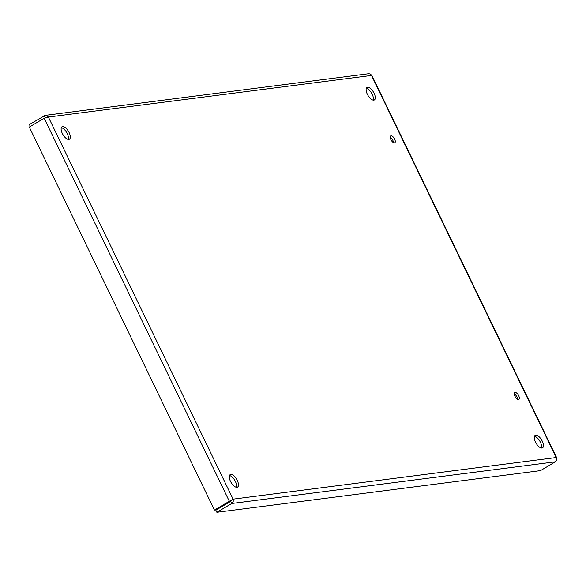 <?xml version="1.0" encoding="UTF-8"?>
<svg xmlns="http://www.w3.org/2000/svg" width="586" height="586" viewBox="0 0 586 586"><rect width="100%" height="100%" fill="white"/><g stroke="black" fill="none" stroke-linecap="round" stroke-linejoin="round"><path stroke-width="0.88" d="M391.038 135.784A4.007 1.78 -120.6 0 1 394.473 138.772A4.007 1.78 -120.6 0 1 394.803 142.794A4.007 1.78 -120.6 0 1 391.236 140.252A4.007 1.78 -120.6 0 1 390.716 135.893A4.007 1.78 -120.6 0 1 391.038 135.784M393.455 142.632A4.007 1.78 59.4 0 0 390.21 137.153M515.101 392.415A4.007 1.78 -120.6 0 1 518.529 395.396A4.007 1.78 -120.6 0 1 518.859 399.418A4.007 1.78 -120.6 0 1 515.292 396.876A4.007 1.78 -120.6 0 1 514.779 392.517A4.007 1.78 -120.6 0 1 515.101 392.415M517.511 399.256A4.007 1.78 59.4 0 0 514.266 393.777M367.605 87.299A7.237 3.208 -120.6 0 1 373.802 92.683A7.237 3.208 -120.6 0 1 374.395 99.95A7.237 3.208 -120.6 0 1 367.949 95.357A7.237 3.208 -120.6 0 1 367.019 87.497A7.237 3.208 -120.6 0 1 367.605 87.299M373.245 100.133A7.237 3.208 59.4 0 0 371.605 93.189A7.237 3.208 59.4 0 0 366.309 88.413M62.607 126.576A7.237 3.208 -120.6 0 1 68.804 131.953A7.237 3.208 -120.6 0 1 69.397 139.219A7.237 3.208 -120.6 0 1 62.951 134.626A7.237 3.208 -120.6 0 1 62.028 126.774A7.237 3.208 -120.6 0 1 62.607 126.576M68.254 139.409A7.237 3.208 59.4 0 0 66.614 132.465A7.237 3.208 59.4 0 0 61.31 127.682M230.774 474.44A7.237 3.208 -120.6 0 1 236.971 479.824A7.237 3.208 -120.6 0 1 237.564 487.091A7.237 3.208 -120.6 0 1 231.118 482.498A7.237 3.208 -120.6 0 1 230.188 474.638A7.237 3.208 -120.6 0 1 230.774 474.44M236.422 487.274A7.237 3.208 59.4 0 0 234.781 480.33A7.237 3.208 59.4 0 0 229.478 475.554M535.765 435.171A7.237 3.208 -120.6 0 1 541.969 440.555A7.237 3.208 -120.6 0 1 542.563 447.821A7.237 3.208 -120.6 0 1 536.117 443.228A7.237 3.208 -120.6 0 1 535.186 435.369A7.237 3.208 -120.6 0 1 535.765 435.171M541.413 448.004A7.237 3.208 59.4 0 0 539.772 441.06A7.237 3.208 59.4 0 0 534.476 436.277M556.51 458.296L556.488 460.296L555.345 461.819L231.748 503.491L233.301 501.25L233.089 499.14L229.324 501.264L44.17 118.255L48.382 117.054L233.089 499.14L556.202 457.534L371.495 75.448L48.382 117.054L46.873 115.61L45.305 115.369L29.41 124.51L30.347 126.444M44.28 115.698L45.29 117.793M556.685 457.739L371.846 75.382L370.198 73.975L368.799 73.711M44.17 118.255L29.3 127.059L214.454 510.069L215.582 509.923L231.228 500.239L230.708 501.352L215.838 510.157L216.871 512.296L540.475 470.624L555.345 461.819M230.708 501.352L231.748 503.491L216.871 512.296M233.089 499.14L230.95 500.554M230.459 501.118L229.324 501.264L214.454 510.069M368.799 73.704L45.305 115.361"/></g></svg>
